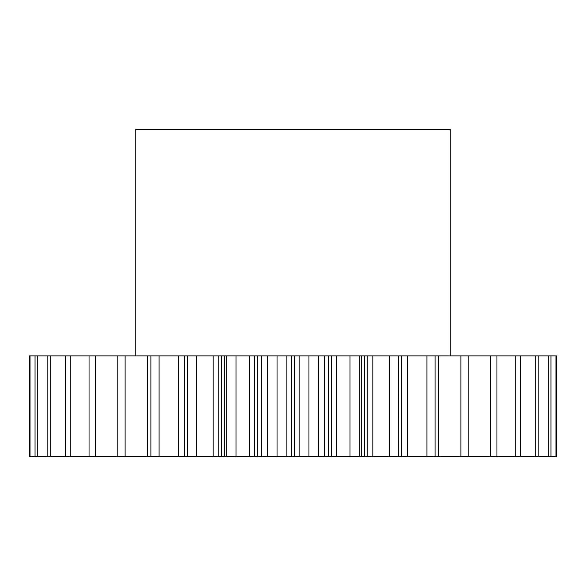 <?xml version="1.0" encoding="UTF-8"?>
<svg xmlns="http://www.w3.org/2000/svg" width="586" height="586" viewBox="0 0 586 586"><rect width="100%" height="100%" fill="white"/><g stroke="black" fill="none" stroke-linecap="round" stroke-linejoin="round"><path stroke-width="0.88" d="M450.253 355.9L450.253 129.462L135.747 129.462L135.747 355.9M235.99 355.9L235.99 456.538L224.519 456.538L224.519 355.9L267.509 355.9L267.509 456.538L277.046 456.538L277.046 355.9L267.509 355.9M218.746 355.9L218.746 456.538L187.3 456.538L187.3 355.9L224.519 355.9M226.687 456.538L226.687 355.9M254.683 355.9L254.683 456.538L257.518 456.538L257.518 355.9M254.683 456.538L249.49 456.538L249.49 355.9M235.99 456.538L249.49 456.538M224.519 456.538L221.479 456.538L221.479 355.9M218.746 456.538L221.479 456.538M187.3 456.538L187.3 355.9M184.634 456.538L159.07 456.538L159.07 355.9L184.634 355.9L184.634 456.538L187.198 456.538M159.07 456.538L147.254 456.538L147.254 355.9L159.07 355.9M30.047 456.538L30.047 355.9L29.3 355.9L29.3 456.538L147.254 456.538M555.953 355.9L556.7 355.9L556.7 456.538L555.953 456.538L555.953 355.9L438.746 355.9L438.746 456.538L460.904 456.538L460.904 355.9M460.904 456.538L555.953 456.538M438.746 456.538L426.93 456.538L426.93 355.9L407.197 355.9L407.197 456.538L426.93 456.538M407.197 456.538L401.366 456.538L401.366 355.9L407.197 355.9M398.802 456.538L398.502 355.9L398.802 456.538L401.366 456.538M398.502 456.538L389.661 456.538L389.661 355.9L372.843 355.9L372.843 456.538L389.661 456.538M372.843 456.538L367.254 456.538L367.254 355.9L372.843 355.9M364.521 456.538L359.313 456.538L359.313 355.9L364.521 355.9L364.521 456.538L367.254 456.538M359.313 456.538L350.01 456.538L350.01 355.9L336.51 355.9L336.51 456.538L350.01 456.538M336.51 456.538L331.317 456.538L331.317 355.9L336.51 355.9M328.482 456.538L318.491 456.538L318.491 355.9L328.482 355.9L328.482 456.538L331.317 456.538M318.491 456.538L308.954 456.538L308.954 355.9L299.116 355.9L299.116 456.538L308.954 456.538M299.116 456.538L294.436 456.538L294.436 355.9L299.116 355.9M277.046 355.9L291.564 355.9L291.564 456.538L294.436 456.538M291.564 456.538L286.884 456.538L286.884 355.9M277.046 456.538L286.884 456.538M261.568 355.9L261.568 456.538L267.509 456.538M261.568 456.538L257.518 456.538M291.564 355.9L294.436 355.9M318.491 355.9L308.954 355.9M328.482 355.9L331.317 355.9M359.313 355.9L350.01 355.9M364.521 355.9L367.254 355.9M398.502 355.9L389.661 355.9M398.802 355.9L401.366 355.9M435.09 456.538L435.09 355.9L426.93 355.9M435.09 355.9L438.746 355.9M30.047 355.9L147.254 355.9M184.634 355.9L187.198 355.9M196.339 456.538L196.339 355.9M187.498 456.538L187.498 355.9M150.91 456.538L150.91 355.9M125.096 456.538L125.096 355.9M117.815 456.538L117.815 355.9M95.254 456.538L95.254 355.9M89.043 456.538L89.043 355.9M70.283 456.538L70.283 355.9M65.288 456.538L65.288 355.9M50.799 456.538L50.799 355.9M47.136 456.538L47.136 355.9M37.277 456.538L37.277 355.9M35.043 456.538L35.043 355.9M29.3 456.538L29.3 355.9M550.957 456.538L550.957 355.9M548.723 456.538L548.723 355.9M538.864 456.538L538.864 355.9M535.201 456.538L535.201 355.9M520.712 456.538L520.712 355.9M515.717 456.538L515.717 355.9M496.957 456.538L496.957 355.9M490.746 456.538L490.746 355.9M468.185 456.538L468.185 355.9M324.432 456.538L324.432 355.9M178.803 456.538L178.803 355.9M213.157 456.538L213.157 355.9M361.481 456.538L361.481 355.9M398.7 456.538L398.7 355.9"/></g></svg>
